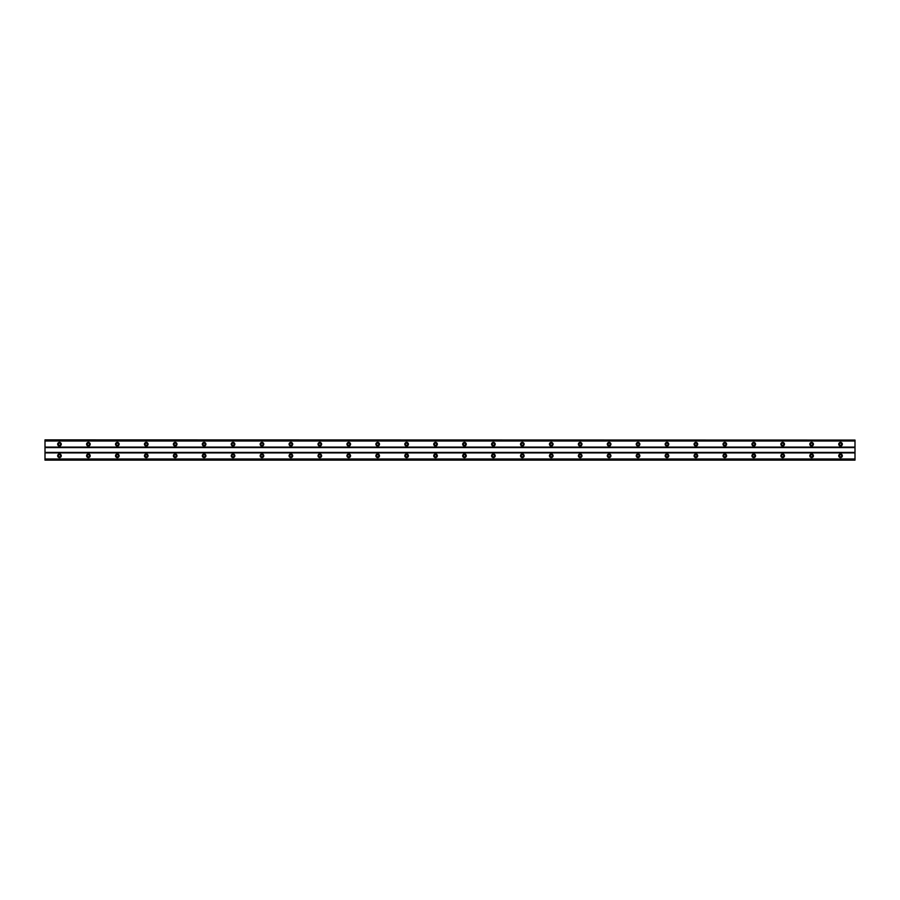 <?xml version="1.0" encoding="UTF-8"?>
<svg xmlns="http://www.w3.org/2000/svg" width="900" height="900" viewBox="0 0 900 900"><rect width="100%" height="100%" fill="white"/><g stroke="black" fill="none" stroke-linecap="round" stroke-linejoin="round"><path stroke-width="1.35" d="M59.468 456.874A1.08 1.08 0 0 1 58.376 455.782A1.08 1.08 0 0 1 59.468 454.702A1.08 1.08 0 0 1 60.547 455.782A1.08 1.08 0 0 1 59.468 456.874M840.533 456.874A1.08 1.08 0 0 1 839.452 455.782A1.08 1.08 0 0 1 840.533 454.702A1.08 1.08 0 0 1 841.624 455.782A1.08 1.08 0 0 1 840.533 456.874M811.609 456.874A1.08 1.08 0 0 1 810.518 455.782A1.08 1.08 0 0 1 811.609 454.702A1.08 1.08 0 0 1 812.689 455.782A1.08 1.08 0 0 1 811.609 456.874M782.674 456.874A1.08 1.08 0 0 1 781.594 455.782A1.08 1.08 0 0 1 782.674 454.702A1.08 1.08 0 0 1 783.765 455.782A1.08 1.08 0 0 1 782.674 456.874M753.75 456.874A1.08 1.08 0 0 1 752.67 455.782A1.08 1.08 0 0 1 753.75 454.702A1.08 1.08 0 0 1 754.83 455.782A1.08 1.08 0 0 1 753.75 456.874M724.826 456.874A1.08 1.08 0 0 1 723.735 455.782A1.08 1.08 0 0 1 724.826 454.702A1.08 1.08 0 0 1 725.906 455.782A1.08 1.08 0 0 1 724.826 456.874M695.891 456.874A1.08 1.08 0 0 1 694.811 455.782A1.08 1.08 0 0 1 695.891 454.702A1.08 1.08 0 0 1 696.982 455.782A1.08 1.08 0 0 1 695.891 456.874M666.967 456.874A1.08 1.08 0 0 1 665.876 455.782A1.08 1.08 0 0 1 666.967 454.702A1.08 1.08 0 0 1 668.048 455.782A1.08 1.08 0 0 1 666.967 456.874M638.033 456.874A1.08 1.08 0 0 1 636.952 455.782A1.08 1.08 0 0 1 638.033 454.702A1.08 1.08 0 0 1 639.124 455.782A1.08 1.08 0 0 1 638.033 456.874M609.109 456.874A1.08 1.08 0 0 1 608.018 455.782A1.08 1.08 0 0 1 609.109 454.702A1.08 1.08 0 0 1 610.189 455.782A1.08 1.08 0 0 1 609.109 456.874M580.174 456.874A1.08 1.08 0 0 1 579.094 455.782A1.08 1.08 0 0 1 580.174 454.702A1.08 1.08 0 0 1 581.265 455.782A1.08 1.08 0 0 1 580.174 456.874M551.25 456.874A1.08 1.08 0 0 1 550.17 455.782A1.08 1.08 0 0 1 551.25 454.702A1.08 1.08 0 0 1 552.33 455.782A1.08 1.08 0 0 1 551.25 456.874M522.326 456.874A1.08 1.08 0 0 1 521.235 455.782A1.08 1.08 0 0 1 522.326 454.702A1.08 1.08 0 0 1 523.406 455.782A1.08 1.08 0 0 1 522.326 456.874M493.391 456.874A1.08 1.08 0 0 1 492.311 455.782A1.08 1.08 0 0 1 493.391 454.702A1.08 1.08 0 0 1 494.483 455.782A1.08 1.08 0 0 1 493.391 456.874M464.468 456.874A1.08 1.08 0 0 1 463.376 455.782A1.08 1.08 0 0 1 464.468 454.702A1.08 1.08 0 0 1 465.548 455.782A1.08 1.08 0 0 1 464.468 456.874M435.532 456.874A1.08 1.08 0 0 1 434.452 455.782A1.08 1.08 0 0 1 435.532 454.702A1.08 1.08 0 0 1 436.624 455.782A1.08 1.08 0 0 1 435.532 456.874M406.609 456.874A1.08 1.08 0 0 1 405.517 455.782A1.08 1.08 0 0 1 406.609 454.702A1.08 1.08 0 0 1 407.689 455.782A1.08 1.08 0 0 1 406.609 456.874M377.674 456.874A1.08 1.08 0 0 1 376.594 455.782A1.08 1.08 0 0 1 377.674 454.702A1.08 1.08 0 0 1 378.765 455.782A1.08 1.08 0 0 1 377.674 456.874M348.75 456.874A1.08 1.08 0 0 1 347.67 455.782A1.08 1.08 0 0 1 348.75 454.702A1.08 1.08 0 0 1 349.83 455.782A1.08 1.08 0 0 1 348.75 456.874M319.826 456.874A1.08 1.08 0 0 1 318.735 455.782A1.08 1.08 0 0 1 319.826 454.702A1.08 1.08 0 0 1 320.906 455.782A1.08 1.08 0 0 1 319.826 456.874M290.891 456.874A1.08 1.08 0 0 1 289.811 455.782A1.08 1.08 0 0 1 290.891 454.702A1.08 1.08 0 0 1 291.983 455.782A1.08 1.08 0 0 1 290.891 456.874M261.968 456.874A1.08 1.08 0 0 1 260.876 455.782A1.08 1.08 0 0 1 261.968 454.702A1.08 1.08 0 0 1 263.048 455.782A1.08 1.08 0 0 1 261.968 456.874M233.032 456.874A1.08 1.08 0 0 1 231.953 455.782A1.08 1.08 0 0 1 233.032 454.702A1.08 1.08 0 0 1 234.124 455.782A1.08 1.08 0 0 1 233.032 456.874M204.109 456.874A1.08 1.08 0 0 1 203.018 455.782A1.08 1.08 0 0 1 204.109 454.702A1.08 1.08 0 0 1 205.189 455.782A1.08 1.08 0 0 1 204.109 456.874M175.174 456.874A1.08 1.08 0 0 1 174.094 455.782A1.08 1.08 0 0 1 175.174 454.702A1.08 1.08 0 0 1 176.265 455.782A1.08 1.08 0 0 1 175.174 456.874M146.25 456.874A1.08 1.08 0 0 1 145.17 455.782A1.08 1.08 0 0 1 146.25 454.702A1.08 1.08 0 0 1 147.33 455.782A1.08 1.08 0 0 1 146.25 456.874M117.326 456.874A1.08 1.08 0 0 1 116.235 455.782A1.08 1.08 0 0 1 117.326 454.702A1.08 1.08 0 0 1 118.406 455.782A1.08 1.08 0 0 1 117.326 456.874M88.391 456.874A1.08 1.08 0 0 1 87.311 455.782A1.08 1.08 0 0 1 88.391 454.702A1.08 1.08 0 0 1 89.483 455.782A1.08 1.08 0 0 1 88.391 456.874M59.468 453.983A1.811 1.811 0 0 0 57.656 455.782A1.811 1.811 0 0 0 59.468 457.594A1.811 1.811 0 0 0 61.267 455.782A1.811 1.811 0 0 0 59.468 453.983M840.533 453.983A1.811 1.811 0 0 0 838.732 455.782A1.811 1.811 0 0 0 840.533 457.594A1.811 1.811 0 0 0 842.344 455.782A1.811 1.811 0 0 0 840.533 453.983M811.609 453.983A1.811 1.811 0 0 0 809.798 455.782A1.811 1.811 0 0 0 811.609 457.594A1.811 1.811 0 0 0 813.42 455.782A1.811 1.811 0 0 0 811.609 453.983M782.674 453.983A1.811 1.811 0 0 0 780.874 455.782A1.811 1.811 0 0 0 782.674 457.594A1.811 1.811 0 0 0 784.485 455.782A1.811 1.811 0 0 0 782.674 453.983M753.75 453.983A1.811 1.811 0 0 0 751.939 455.782A1.811 1.811 0 0 0 753.75 457.594A1.811 1.811 0 0 0 755.561 455.782A1.811 1.811 0 0 0 753.75 453.983M724.826 453.983A1.811 1.811 0 0 0 723.015 455.782A1.811 1.811 0 0 0 724.826 457.594A1.811 1.811 0 0 0 726.626 455.782A1.811 1.811 0 0 0 724.826 453.983M695.891 453.983A1.811 1.811 0 0 0 694.08 455.782A1.811 1.811 0 0 0 695.891 457.594A1.811 1.811 0 0 0 697.702 455.782A1.811 1.811 0 0 0 695.891 453.983M666.967 453.983A1.811 1.811 0 0 0 665.156 455.782A1.811 1.811 0 0 0 666.967 457.594A1.811 1.811 0 0 0 668.768 455.782A1.811 1.811 0 0 0 666.967 453.983M638.033 453.983A1.811 1.811 0 0 0 636.232 455.782A1.811 1.811 0 0 0 638.033 457.594A1.811 1.811 0 0 0 639.844 455.782A1.811 1.811 0 0 0 638.033 453.983M609.109 453.983A1.811 1.811 0 0 0 607.298 455.782A1.811 1.811 0 0 0 609.109 457.594A1.811 1.811 0 0 0 610.92 455.782A1.811 1.811 0 0 0 609.109 453.983M580.174 453.983A1.811 1.811 0 0 0 578.374 455.782A1.811 1.811 0 0 0 580.174 457.594A1.811 1.811 0 0 0 581.985 455.782A1.811 1.811 0 0 0 580.174 453.983M551.25 453.983A1.811 1.811 0 0 0 549.439 455.782A1.811 1.811 0 0 0 551.25 457.594A1.811 1.811 0 0 0 553.061 455.782A1.811 1.811 0 0 0 551.25 453.983M522.326 453.983A1.811 1.811 0 0 0 520.515 455.782A1.811 1.811 0 0 0 522.326 457.594A1.811 1.811 0 0 0 524.126 455.782A1.811 1.811 0 0 0 522.326 453.983M493.391 453.983A1.811 1.811 0 0 0 491.58 455.782A1.811 1.811 0 0 0 493.391 457.594A1.811 1.811 0 0 0 495.202 455.782A1.811 1.811 0 0 0 493.391 453.983M464.468 453.983A1.811 1.811 0 0 0 462.656 455.782A1.811 1.811 0 0 0 464.468 457.594A1.811 1.811 0 0 0 466.267 455.782A1.811 1.811 0 0 0 464.468 453.983M435.532 453.983A1.811 1.811 0 0 0 433.733 455.782A1.811 1.811 0 0 0 435.532 457.594A1.811 1.811 0 0 0 437.344 455.782A1.811 1.811 0 0 0 435.532 453.983M406.609 453.983A1.811 1.811 0 0 0 404.798 455.782A1.811 1.811 0 0 0 406.609 457.594A1.811 1.811 0 0 0 408.42 455.782A1.811 1.811 0 0 0 406.609 453.983M377.674 453.983A1.811 1.811 0 0 0 375.874 455.782A1.811 1.811 0 0 0 377.674 457.594A1.811 1.811 0 0 0 379.485 455.782A1.811 1.811 0 0 0 377.674 453.983M348.75 453.983A1.811 1.811 0 0 0 346.939 455.782A1.811 1.811 0 0 0 348.75 457.594A1.811 1.811 0 0 0 350.561 455.782A1.811 1.811 0 0 0 348.75 453.983M319.826 453.983A1.811 1.811 0 0 0 318.015 455.782A1.811 1.811 0 0 0 319.826 457.594A1.811 1.811 0 0 0 321.626 455.782A1.811 1.811 0 0 0 319.826 453.983M290.891 453.983A1.811 1.811 0 0 0 289.08 455.782A1.811 1.811 0 0 0 290.891 457.594A1.811 1.811 0 0 0 292.702 455.782A1.811 1.811 0 0 0 290.891 453.983M261.968 453.983A1.811 1.811 0 0 0 260.156 455.782A1.811 1.811 0 0 0 261.968 457.594A1.811 1.811 0 0 0 263.767 455.782A1.811 1.811 0 0 0 261.968 453.983M233.032 453.983A1.811 1.811 0 0 0 231.232 455.782A1.811 1.811 0 0 0 233.032 457.594A1.811 1.811 0 0 0 234.844 455.782A1.811 1.811 0 0 0 233.032 453.983M204.109 453.983A1.811 1.811 0 0 0 202.297 455.782A1.811 1.811 0 0 0 204.109 457.594A1.811 1.811 0 0 0 205.92 455.782A1.811 1.811 0 0 0 204.109 453.983M175.174 453.983A1.811 1.811 0 0 0 173.374 455.782A1.811 1.811 0 0 0 175.174 457.594A1.811 1.811 0 0 0 176.985 455.782A1.811 1.811 0 0 0 175.174 453.983M146.25 453.983A1.811 1.811 0 0 0 144.439 455.782A1.811 1.811 0 0 0 146.25 457.594A1.811 1.811 0 0 0 148.061 455.782A1.811 1.811 0 0 0 146.25 453.983M117.326 453.983A1.811 1.811 0 0 0 115.515 455.782A1.811 1.811 0 0 0 117.326 457.594A1.811 1.811 0 0 0 119.126 455.782A1.811 1.811 0 0 0 117.326 453.983M88.391 453.983A1.811 1.811 0 0 0 86.58 455.782A1.811 1.811 0 0 0 88.391 457.594A1.811 1.811 0 0 0 90.203 455.782A1.811 1.811 0 0 0 88.391 453.983M59.468 442.406A1.811 1.811 0 0 0 57.656 444.218A1.811 1.811 0 0 0 59.468 446.017A1.811 1.811 0 0 0 61.267 444.218A1.811 1.811 0 0 0 59.468 442.406M840.533 442.406A1.811 1.811 0 0 0 838.732 444.218A1.811 1.811 0 0 0 840.533 446.017A1.811 1.811 0 0 0 842.344 444.218A1.811 1.811 0 0 0 840.533 442.406M811.609 442.406A1.811 1.811 0 0 0 809.798 444.218A1.811 1.811 0 0 0 811.609 446.017A1.811 1.811 0 0 0 813.42 444.218A1.811 1.811 0 0 0 811.609 442.406M782.674 442.406A1.811 1.811 0 0 0 780.874 444.218A1.811 1.811 0 0 0 782.674 446.017A1.811 1.811 0 0 0 784.485 444.218A1.811 1.811 0 0 0 782.674 442.406M753.75 442.406A1.811 1.811 0 0 0 751.939 444.218A1.811 1.811 0 0 0 753.75 446.017A1.811 1.811 0 0 0 755.561 444.218A1.811 1.811 0 0 0 753.75 442.406M724.826 442.406A1.811 1.811 0 0 0 723.015 444.218A1.811 1.811 0 0 0 724.826 446.017A1.811 1.811 0 0 0 726.626 444.218A1.811 1.811 0 0 0 724.826 442.406M695.891 442.406A1.811 1.811 0 0 0 694.08 444.218A1.811 1.811 0 0 0 695.891 446.017A1.811 1.811 0 0 0 697.702 444.218A1.811 1.811 0 0 0 695.891 442.406M666.967 442.406A1.811 1.811 0 0 0 665.156 444.218A1.811 1.811 0 0 0 666.967 446.017A1.811 1.811 0 0 0 668.768 444.218A1.811 1.811 0 0 0 666.967 442.406M638.033 442.406A1.811 1.811 0 0 0 636.232 444.218A1.811 1.811 0 0 0 638.033 446.017A1.811 1.811 0 0 0 639.844 444.218A1.811 1.811 0 0 0 638.033 442.406M609.109 442.406A1.811 1.811 0 0 0 607.298 444.218A1.811 1.811 0 0 0 609.109 446.017A1.811 1.811 0 0 0 610.92 444.218A1.811 1.811 0 0 0 609.109 442.406M580.174 442.406A1.811 1.811 0 0 0 578.374 444.218A1.811 1.811 0 0 0 580.174 446.017A1.811 1.811 0 0 0 581.985 444.218A1.811 1.811 0 0 0 580.174 442.406M551.25 442.406A1.811 1.811 0 0 0 549.439 444.218A1.811 1.811 0 0 0 551.25 446.017A1.811 1.811 0 0 0 553.061 444.218A1.811 1.811 0 0 0 551.25 442.406M522.326 442.406A1.811 1.811 0 0 0 520.515 444.218A1.811 1.811 0 0 0 522.326 446.017A1.811 1.811 0 0 0 524.126 444.218A1.811 1.811 0 0 0 522.326 442.406M493.391 442.406A1.811 1.811 0 0 0 491.58 444.218A1.811 1.811 0 0 0 493.391 446.017A1.811 1.811 0 0 0 495.202 444.218A1.811 1.811 0 0 0 493.391 442.406M464.468 442.406A1.811 1.811 0 0 0 462.656 444.218A1.811 1.811 0 0 0 464.468 446.017A1.811 1.811 0 0 0 466.267 444.218A1.811 1.811 0 0 0 464.468 442.406M435.532 442.406A1.811 1.811 0 0 0 433.733 444.218A1.811 1.811 0 0 0 435.532 446.017A1.811 1.811 0 0 0 437.344 444.218A1.811 1.811 0 0 0 435.532 442.406M406.609 442.406A1.811 1.811 0 0 0 404.798 444.218A1.811 1.811 0 0 0 406.609 446.017A1.811 1.811 0 0 0 408.42 444.218A1.811 1.811 0 0 0 406.609 442.406M377.674 442.406A1.811 1.811 0 0 0 375.874 444.218A1.811 1.811 0 0 0 377.674 446.017A1.811 1.811 0 0 0 379.485 444.218A1.811 1.811 0 0 0 377.674 442.406M348.75 442.406A1.811 1.811 0 0 0 346.939 444.218A1.811 1.811 0 0 0 348.75 446.017A1.811 1.811 0 0 0 350.561 444.218A1.811 1.811 0 0 0 348.75 442.406M319.826 442.406A1.811 1.811 0 0 0 318.015 444.218A1.811 1.811 0 0 0 319.826 446.017A1.811 1.811 0 0 0 321.626 444.218A1.811 1.811 0 0 0 319.826 442.406M290.891 442.406A1.811 1.811 0 0 0 289.08 444.218A1.811 1.811 0 0 0 290.891 446.017A1.811 1.811 0 0 0 292.702 444.218A1.811 1.811 0 0 0 290.891 442.406M261.968 442.406A1.811 1.811 0 0 0 260.156 444.218A1.811 1.811 0 0 0 261.968 446.017A1.811 1.811 0 0 0 263.767 444.218A1.811 1.811 0 0 0 261.968 442.406M233.032 442.406A1.811 1.811 0 0 0 231.232 444.218A1.811 1.811 0 0 0 233.032 446.017A1.811 1.811 0 0 0 234.844 444.218A1.811 1.811 0 0 0 233.032 442.406M204.109 442.406A1.811 1.811 0 0 0 202.297 444.218A1.811 1.811 0 0 0 204.109 446.017A1.811 1.811 0 0 0 205.92 444.218A1.811 1.811 0 0 0 204.109 442.406M175.174 442.406A1.811 1.811 0 0 0 173.374 444.218A1.811 1.811 0 0 0 175.174 446.017A1.811 1.811 0 0 0 176.985 444.218A1.811 1.811 0 0 0 175.174 442.406M146.25 442.406A1.811 1.811 0 0 0 144.439 444.218A1.811 1.811 0 0 0 146.25 446.017A1.811 1.811 0 0 0 148.061 444.218A1.811 1.811 0 0 0 146.25 442.406M117.326 442.406A1.811 1.811 0 0 0 115.515 444.218A1.811 1.811 0 0 0 117.326 446.017A1.811 1.811 0 0 0 119.126 444.218A1.811 1.811 0 0 0 117.326 442.406M88.391 442.406A1.811 1.811 0 0 0 86.58 444.218A1.811 1.811 0 0 0 88.391 446.017A1.811 1.811 0 0 0 90.203 444.218A1.811 1.811 0 0 0 88.391 442.406M59.468 445.298A1.08 1.08 0 0 1 58.376 444.218A1.08 1.08 0 0 1 59.468 443.126A1.08 1.08 0 0 1 60.547 444.218A1.08 1.08 0 0 1 59.468 445.298M840.533 445.298A1.08 1.08 0 0 1 839.452 444.218A1.08 1.08 0 0 1 840.533 443.126A1.08 1.08 0 0 1 841.624 444.218A1.08 1.08 0 0 1 840.533 445.298M811.609 445.298A1.08 1.08 0 0 1 810.518 444.218A1.08 1.08 0 0 1 811.609 443.126A1.08 1.08 0 0 1 812.689 444.218A1.08 1.08 0 0 1 811.609 445.298M782.674 445.298A1.08 1.08 0 0 1 781.594 444.218A1.08 1.08 0 0 1 782.674 443.126A1.08 1.08 0 0 1 783.765 444.218A1.08 1.08 0 0 1 782.674 445.298M753.75 445.298A1.08 1.08 0 0 1 752.67 444.218A1.08 1.08 0 0 1 753.75 443.126A1.08 1.08 0 0 1 754.83 444.218A1.08 1.08 0 0 1 753.75 445.298M724.826 445.298A1.08 1.08 0 0 1 723.735 444.218A1.08 1.08 0 0 1 724.826 443.126A1.08 1.08 0 0 1 725.906 444.218A1.08 1.08 0 0 1 724.826 445.298M695.891 445.298A1.08 1.08 0 0 1 694.811 444.218A1.08 1.08 0 0 1 695.891 443.126A1.08 1.08 0 0 1 696.982 444.218A1.08 1.08 0 0 1 695.891 445.298M666.967 445.298A1.08 1.08 0 0 1 665.876 444.218A1.08 1.08 0 0 1 666.967 443.126A1.08 1.08 0 0 1 668.048 444.218A1.08 1.08 0 0 1 666.967 445.298M638.033 445.298A1.08 1.08 0 0 1 636.952 444.218A1.08 1.08 0 0 1 638.033 443.126A1.08 1.08 0 0 1 639.124 444.218A1.08 1.08 0 0 1 638.033 445.298M609.109 445.298A1.08 1.08 0 0 1 608.018 444.218A1.08 1.08 0 0 1 609.109 443.126A1.08 1.08 0 0 1 610.189 444.218A1.08 1.08 0 0 1 609.109 445.298M580.174 445.298A1.08 1.08 0 0 1 579.094 444.218A1.08 1.08 0 0 1 580.174 443.126A1.08 1.08 0 0 1 581.265 444.218A1.08 1.08 0 0 1 580.174 445.298M551.25 445.298A1.08 1.08 0 0 1 550.17 444.218A1.08 1.08 0 0 1 551.25 443.126A1.08 1.08 0 0 1 552.33 444.218A1.08 1.08 0 0 1 551.25 445.298M522.326 445.298A1.08 1.08 0 0 1 521.235 444.218A1.08 1.08 0 0 1 522.326 443.126A1.08 1.08 0 0 1 523.406 444.218A1.08 1.08 0 0 1 522.326 445.298M493.391 445.298A1.08 1.08 0 0 1 492.311 444.218A1.08 1.08 0 0 1 493.391 443.126A1.08 1.08 0 0 1 494.483 444.218A1.08 1.08 0 0 1 493.391 445.298M464.468 445.298A1.08 1.08 0 0 1 463.376 444.218A1.08 1.08 0 0 1 464.468 443.126A1.08 1.08 0 0 1 465.548 444.218A1.08 1.08 0 0 1 464.468 445.298M435.532 445.298A1.08 1.08 0 0 1 434.452 444.218A1.08 1.08 0 0 1 435.532 443.126A1.08 1.08 0 0 1 436.624 444.218A1.08 1.08 0 0 1 435.532 445.298M406.609 445.298A1.08 1.08 0 0 1 405.517 444.218A1.08 1.08 0 0 1 406.609 443.126A1.08 1.08 0 0 1 407.689 444.218A1.08 1.08 0 0 1 406.609 445.298M377.674 445.298A1.08 1.08 0 0 1 376.594 444.218A1.08 1.08 0 0 1 377.674 443.126A1.08 1.08 0 0 1 378.765 444.218A1.08 1.08 0 0 1 377.674 445.298M348.75 445.298A1.08 1.08 0 0 1 347.67 444.218A1.08 1.08 0 0 1 348.75 443.126A1.08 1.08 0 0 1 349.83 444.218A1.08 1.08 0 0 1 348.75 445.298M319.826 445.298A1.08 1.08 0 0 1 318.735 444.218A1.08 1.08 0 0 1 319.826 443.126A1.08 1.08 0 0 1 320.906 444.218A1.08 1.08 0 0 1 319.826 445.298M290.891 445.298A1.08 1.08 0 0 1 289.811 444.218A1.08 1.08 0 0 1 290.891 443.126A1.08 1.08 0 0 1 291.983 444.218A1.08 1.08 0 0 1 290.891 445.298M261.968 445.298A1.08 1.08 0 0 1 260.876 444.218A1.08 1.08 0 0 1 261.968 443.126A1.08 1.08 0 0 1 263.048 444.218A1.08 1.08 0 0 1 261.968 445.298M233.032 445.298A1.08 1.08 0 0 1 231.953 444.218A1.08 1.08 0 0 1 233.032 443.126A1.08 1.08 0 0 1 234.124 444.218A1.08 1.08 0 0 1 233.032 445.298M204.109 445.298A1.08 1.08 0 0 1 203.018 444.218A1.08 1.08 0 0 1 204.109 443.126A1.08 1.08 0 0 1 205.189 444.218A1.08 1.08 0 0 1 204.109 445.298M175.174 445.298A1.08 1.08 0 0 1 174.094 444.218A1.08 1.08 0 0 1 175.174 443.126A1.08 1.08 0 0 1 176.265 444.218A1.08 1.08 0 0 1 175.174 445.298M146.25 445.298A1.08 1.08 0 0 1 145.17 444.218A1.08 1.08 0 0 1 146.25 443.126A1.08 1.08 0 0 1 147.33 444.218A1.08 1.08 0 0 1 146.25 445.298M117.326 445.298A1.08 1.08 0 0 1 116.235 444.218A1.08 1.08 0 0 1 117.326 443.126A1.08 1.08 0 0 1 118.406 444.218A1.08 1.08 0 0 1 117.326 445.298M88.391 445.298A1.08 1.08 0 0 1 87.311 444.218A1.08 1.08 0 0 1 88.391 443.126A1.08 1.08 0 0 1 89.483 444.218A1.08 1.08 0 0 1 88.391 445.298M45 440.066L855 440.066L45 439.875L45 460.125L855 460.125L45 459.934M855 440.066L855 459.934M45 459.259L855 459.259M855 459L45 459M45 452.891L855 452.891M855 452.407L45 452.407M45 447.593L855 447.593M855 447.109L45 447.109M45 441L855 441M855 440.741L45 440.741"/></g></svg>
